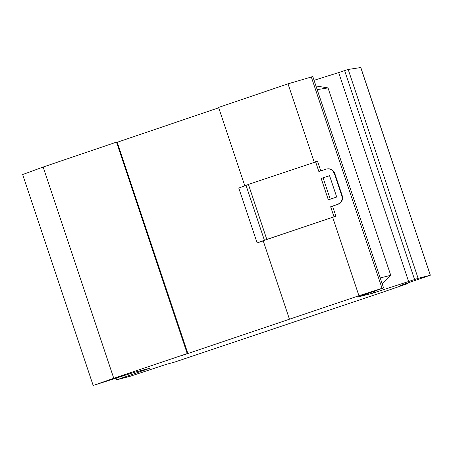 <?xml version="1.0" encoding="UTF-8"?>
<svg xmlns="http://www.w3.org/2000/svg" width="453" height="453" viewBox="0 0 453 453"><rect width="100%" height="100%" fill="white"/><g stroke="black" fill="none" stroke-linecap="round" stroke-linejoin="round"><path stroke-width="0.68" d="M181.727 355.543L187.831 353.414L117.129 142.016L116.5 142.117L187.219 353.578L187.831 353.414M116.5 142.117L43.143 167.049L113.771 378.312L187.219 353.578M43.143 167.049L22.65 174.541L93.165 385.475L133.471 372.57L150.068 368.17L116.698 379.841L130.589 376.149L165.696 364.529L175.022 361.975L383.283 291.981L407.4 283.703L400.344 285.515L430.35 275.214L360.809 67.531L348.181 69.456L418.119 278.346L408.606 281.511L338.663 72.593L314.059 80.294M113.771 378.312L93.165 385.475M124.626 375.452L125.136 376.97M317.185 89.632L328.012 87.899L315.956 85.968M263.25 240.9L257.123 242.927L238.771 188.069L246.024 185.328L264.399 240.237L335.928 216.223L332.559 206.16M181.744 355.588L358.935 295.747L332.661 217.247L335.928 216.223M332.661 217.247L263.187 240.719L289.433 319.155M311.256 76.812L382.066 288.323L383.572 287.938L312.813 76.568L288.006 83.839L218.589 107.429L244.807 185.787M218.708 107.78L117.214 142.27M414.569 279.507L344.614 70.572L338.663 72.593M344.614 70.572L348.181 69.456M288.006 83.839L314.212 162.134M430.35 275.214L418.119 278.346M375.005 290.956L372.774 293.176L357.677 297.066L383.572 287.938M382.19 283.81L390.746 275.299L380.226 277.944M328.012 87.899L390.746 275.299M330.231 199.201L323.097 177.893M320.769 170.928L317.542 161.296L248.408 184.422L266.789 239.348M382.066 288.323L358.935 295.747M321.188 178.482L328.34 199.841L336.704 197.015L329.552 175.651L321.188 178.482L329.569 175.702M342.287 195.877L342.638 198.069L341.964 200.934L340.124 203.21L337.779 204.343L340.26 202.814L341.545 201.024L342.174 198.901L341.873 195.968L342.287 195.877L334.716 173.261L334.297 173.346L341.873 195.968M257.123 242.927L264.399 240.237M315.56 161.676L318.872 171.568L326.517 169.009L328.589 168.839L330.611 169.337L332.377 170.447L334.297 173.346M333.963 216.647L330.65 206.755L337.779 204.343M372.774 293.176L408.606 281.511M248.437 184.513L246.024 185.328M330.65 206.755L338.198 204.258M327.026 168.901L329.082 168.759L331.698 169.581L333.759 171.415L334.716 173.261M118.692 377.383L119.218 378.963M430.293 275.226L360.747 67.531M407.338 283.714L407.162 283.182M116.698 379.841L116.155 378.21M407.219 283.165L407.4 283.703"/></g></svg>
